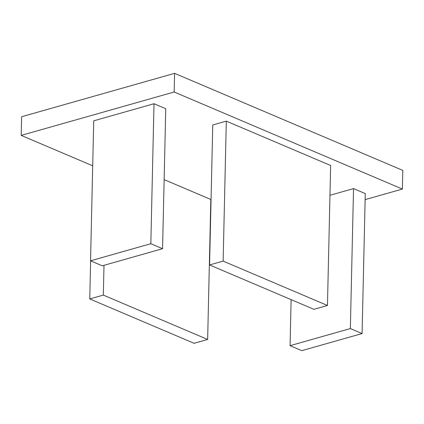 <?xml version="1.0" encoding="UTF-8"?>
<svg xmlns="http://www.w3.org/2000/svg" width="424" height="424" viewBox="0 0 424 424"><rect width="100%" height="100%" fill="white"/><g stroke="black" fill="none" stroke-linecap="round" stroke-linejoin="round"><path stroke-width="0.64" d="M164.136 179.628L210.829 199.487L207.649 339.46L194.086 343.308L89.761 298.936L90.625 260.839M154.007 103.732L165.747 108.724L162.567 248.697L102.285 265.8L90.55 260.808L93.725 120.829L154.007 103.732L150.833 243.71L162.567 248.697M226.315 121.132L212.753 124.974L209.573 264.952L313.898 309.324L327.461 305.476L330.641 165.498L226.315 121.132L223.135 261.104L209.573 264.952M365.128 199.63L402.376 189.067L174.169 92.003L21.2 135.394L92.708 165.805M362.091 333.561L350.351 328.568L290.069 345.666L301.809 350.659L362.091 333.561L365.265 193.583L353.531 188.59L329.962 195.279M21.2 135.394L21.624 116.733L174.593 73.341L402.8 170.406L402.376 189.067M174.593 73.341L174.169 92.003M327.461 305.476L223.135 261.104M290.069 345.666L291.113 299.636M350.351 328.568L353.531 188.59M90.55 260.808L150.833 243.71M89.761 298.936L103.323 295.088L104.002 265.313M103.323 295.088L207.649 339.46"/></g></svg>
